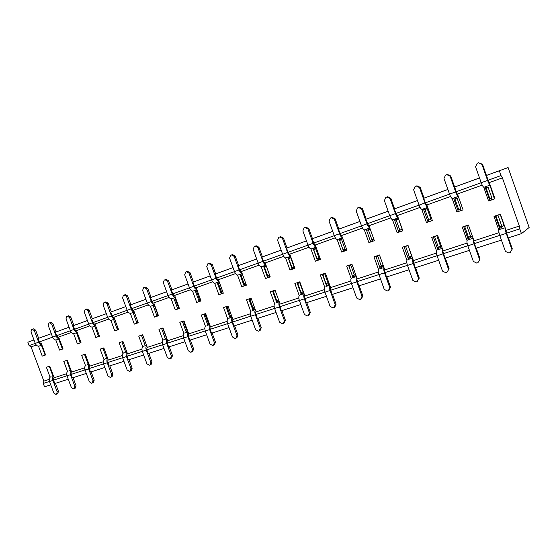 <?xml version="1.0" encoding="UTF-8"?>
<svg xmlns="http://www.w3.org/2000/svg" width="557" height="557" viewBox="0 0 557 557"><rect width="100%" height="100%" fill="white"/><g stroke="black" fill="none" stroke-linecap="round" stroke-linejoin="round"><path stroke-width="0.84" d="M53.583 378.287L53.542 380.118L54.816 383.536L68.26 379.22M27.85 342.214L34.005 339.972L27.85 342.214L29.117 345.612L31.074 346.914L43.857 381.12L43.265 383.453L44.525 386.837L50.757 384.838M521.436 233.662L529.15 227.479L508.109 167.553L499.33 170.776L501.015 175.566L502.4 177.878L519.333 226.038L519.758 228.892L521.436 233.662L508.144 237.93L505.965 230.87M473.847 241.334L475.95 248.269L501.418 240.088M442.947 251.402L444.98 258.218L469.433 250.358M413.203 261.094L415.167 267.792L438.665 260.244M384.553 270.43L386.447 277.017L409.04 269.755M356.926 279.433L358.764 285.908L380.501 278.925M330.28 288.115L332.063 294.486L352.992 287.76M304.561 296.498L306.287 302.764L326.451 296.289M279.718 304.595L279.913 306.691L281.389 310.757L300.829 304.519M255.712 312.421L255.879 314.489L257.334 318.486L276.077 312.463M232.499 319.983L232.631 322.023L234.072 325.956L252.161 320.15M210.031 327.307L210.149 329.319L211.563 333.19L229.031 327.579M188.287 334.388L188.377 336.379L189.777 340.188L206.654 334.764M167.232 341.253L167.295 343.216L168.674 346.962L184.994 341.72M146.825 347.902L146.867 349.845L148.225 353.528L164.009 348.459M127.038 354.349L127.066 356.271L128.402 359.899L143.671 354.997M107.849 360.609L107.856 362.503L109.179 366.074L123.96 361.326M89.224 366.673L89.211 368.546L90.519 372.069L104.834 367.467M71.143 372.563L71.115 374.415L72.41 377.883L86.279 373.427M38.51 346.155L42.235 356.132L45.075 355.011L41.427 345.229M40.515 343.265L39.289 341.942L38.015 338.517L51.293 333.685L38.649 338.273L35.627 330.162L34.332 330.614L38.649 342.179C39.394 343.927 40.473 344.853 41.872 344.957M55.804 339.979L59.578 350.109L62.384 348.995L58.687 339.067M57.907 337.027L56.689 335.676L55.394 332.195L69.096 327.217L56.02 331.944M73.615 333.622L77.43 343.899L80.201 342.799L76.455 332.724L77.221 332.466L74.248 333.518C72.661 333.838 71.387 332.912 70.405 330.74L73.977 329.452L69.548 317.532L70.802 317.093L68.692 315.763L66.722 316.467L65.991 318.855L70.405 330.74M75.822 330.593L74.603 329.222L73.287 325.692L87.435 320.547M91.954 327.07L95.825 337.507L98.547 336.421L94.753 326.193M94.272 323.972L93.054 322.573L91.724 318.987L106.324 313.675L92.33 318.743M110.85 320.324L114.77 330.921L117.45 329.848L113.607 319.467M113.287 317.149L112.068 315.722L110.725 312.08L125.812 306.594M130.338 313.368L134.307 324.132L136.931 323.081L133.039 312.533L134.105 312.15M132.886 310.117L131.675 308.655L130.31 304.958L145.906 299.283M150.432 306.197L154.456 317.128L157.025 316.091L153.078 305.375M153.105 302.862L151.901 301.365L150.515 297.605L166.64 291.743L151.086 297.375M171.166 298.789L175.246 309.908L177.753 308.884L173.756 297.995M173.972 295.37L172.774 293.845L171.368 290.023L188.057 283.959M192.576 291.151L196.705 302.444L199.148 301.448L195.096 290.378M195.521 287.642L194.323 286.075L192.903 282.197L210.177 275.917M214.682 283.255L218.88 294.744L221.24 293.769L217.139 282.51M217.78 279.649L216.589 278.054L215.148 274.107L233.035 267.604M237.533 275.095L241.787 286.778L244.077 285.825L239.914 274.385L240.38 274.218M240.791 271.398L239.607 269.762L238.145 265.745L256.68 259.005M261.163 266.657L265.48 278.542L267.68 277.623L263.454 265.981M264.582 262.855L263.412 261.184L261.929 257.097L281.146 250.107L262.424 256.888M285.616 257.933L289.988 270.027L292.098 269.128L287.983 257.223M289.208 254.02L288.046 252.307L286.542 248.143L306.482 240.896M310.924 248.895L315.359 261.205L317.372 260.342L313.027 248.283M314.705 244.871L312.031 238.876L332.724 231.357M337.138 239.531L341.643 252.07L343.544 251.249L339.136 238.967M341.114 235.395L338.433 229.275L359.933 221.463M364.313 229.832L368.887 242.601L370.67 241.815L366.193 229.31M368.497 225.564L365.81 219.326L388.152 211.2M392.504 219.764L397.148 232.784L398.798 232.039L394.252 219.291M396.911 215.371L394.21 208.993L417.458 200.548M421.76 209.321L426.474 222.591L427.985 221.888L423.369 208.903M457.032 193.794L450.738 175.991L450.112 176.186L446.791 174.647L445.565 175.1L443.992 178.456L449.534 194.121L425.318 202.839L423.696 198.278L447.891 189.477M452.145 198.473L456.935 212.001L458.293 211.354L453.607 198.111M454.331 187.138L479.535 177.975M483.727 187.194L488.593 201L489.784 200.402L485.022 186.894M73.907 325.441L87.421 320.526M110.725 312.08L125.798 306.573M130.895 304.721L145.899 299.262M171.368 290.023L188.043 283.938M192.903 282.197L210.163 275.896M215.677 273.891L233.028 267.583M238.145 265.745L256.673 258.984M287.015 247.949L306.468 240.875M312.477 238.688L332.717 231.329M338.858 229.094L359.919 221.435M366.207 219.152L388.145 211.173M394.579 208.833L417.444 200.52M424.03 198.125L447.884 189.45M454.63 186.999L479.521 177.948M486.442 175.427L508.109 167.553M38.015 338.517L38.656 338.28M55.394 332.195L56.027 331.965L52.957 323.721L51.683 324.167L56.055 335.913C56.807 337.681 57.879 338.628 59.272 338.74M73.287 325.692L73.914 325.462L70.802 317.093M91.724 318.987L92.337 318.764L89.19 310.263L87.95 310.695L92.434 322.802C93.207 324.627 94.272 325.615 95.63 325.761M130.31 304.958L130.902 304.742L127.671 295.976L126.474 296.387L131.083 308.877C131.863 310.764 132.921 311.795 134.244 311.976M150.515 297.605L151.1 297.396L147.821 288.491L146.651 288.895L151.316 301.581C152.11 303.502 153.161 304.561 154.463 304.756M215.148 274.107L215.684 273.912L212.273 264.554L211.194 264.923L216.06 278.256C216.875 280.275 217.891 281.417 219.124 281.668M261.929 257.097L262.431 256.916L258.921 247.231L257.912 247.573L262.918 261.372C263.746 263.468 264.749 264.666 265.912 264.965M286.542 248.143L287.022 247.969L283.457 238.118L282.49 238.445L287.572 252.488C288.408 254.619 289.396 255.851 290.524 256.178M312.031 238.876L312.484 238.716L308.87 228.676L307.951 228.99L313.097 243.284C313.953 245.463 314.921 246.723 316.014 247.078M338.433 229.275L338.865 229.122L335.196 218.901L334.325 219.193L339.554 233.752C340.411 235.973 341.364 237.268 342.416 237.651M365.81 219.326L366.214 219.18L362.489 208.764L361.674 209.035L366.979 223.872C367.85 226.135 368.783 227.465 369.785 227.876M394.21 208.993L394.586 208.861L390.805 198.25L390.046 198.494L395.435 213.616C396.312 215.921 397.225 217.3 398.178 217.738M423.696 198.278L424.044 198.153L420.201 187.333L419.505 187.556L424.977 202.971C425.861 205.324 426.753 206.738 427.651 207.218M488.886 182.362L482.487 164.197L481.937 164.364L487.584 180.412C488.489 182.863 489.325 184.367 490.09 184.924M486.184 175.552L499.33 170.776M66.659 373.684L54.12 377.778L49.768 366.102L46.377 367.244L50.095 377.207M84.643 367.822L71.672 372.048L67.258 360.205L63.776 361.382L67.543 371.491M103.17 361.778L89.74 366.158L85.277 354.134L81.684 355.345L85.499 365.608M122.255 355.554L108.35 360.087L103.825 347.881L100.128 349.128L103.992 359.543M141.938 349.135L127.532 353.834L122.944 341.434L119.135 342.722L123.048 353.298M162.233 342.513L147.299 347.38L142.655 334.792L138.728 336.115L142.696 346.858M183.183 335.683L167.692 340.731L162.992 327.941L158.94 329.305L162.95 340.223M204.809 328.63L188.739 333.866L183.97 320.867L179.786 322.28L183.859 333.371M227.145 321.34L210.462 326.785L205.63 313.57L201.314 315.025L205.436 326.298M250.232 313.814L232.91 319.46L228.008 306.023L223.545 307.527L227.729 318.994M274.107 306.023L256.102 311.892L251.137 298.232L246.521 299.784L250.761 311.447M298.803 297.967L280.094 304.073L275.054 290.169L270.277 291.777L274.58 303.635M324.376 289.626L304.909 295.976L299.798 281.828L294.855 283.492L299.22 295.565M350.868 280.986L330.607 287.593L325.42 273.188L320.303 274.914L324.731 287.203M378.328 272.032L357.225 278.911L351.961 264.241L346.663 266.03L351.154 278.542M406.812 262.737L384.817 269.915L379.47 254.967L373.977 256.826L378.537 269.567M436.375 253.094L413.44 260.579L408.016 245.352L402.314 247.273L406.944 260.258M467.086 243.082L443.149 250.887L437.642 235.367L431.717 237.359L436.423 250.594M499.009 232.673L474.007 240.826L468.416 224.993L462.261 227.068L467.038 240.561M519.333 226.038L506.09 230.361L500.402 214.208L494.003 216.367L498.856 230.138M502.393 177.885L489.269 182.592L494.971 198.779L488.593 201M456.691 194.275L482.216 185.119L457.457 193.996L463.069 209.871L456.935 212.001M426.001 205.282L450.55 196.475L426.85 204.976L432.378 220.537L426.474 222.591M396.459 215.872L420.096 207.399L397.392 215.538L402.829 230.807L397.148 232.784M368.01 226.079L390.777 217.912L369.013 225.717L374.367 240.701L368.887 242.601M340.585 235.91L362.53 228.043L341.65 235.527L346.927 250.232L341.643 252.07M314.134 245.4L335.3 237.811L315.262 244.996L320.463 259.437L315.359 261.205M288.603 254.556L309.038 247.231L289.786 254.131L294.911 268.314L289.988 270.027M263.948 263.398L283.68 256.324L265.181 262.953L270.236 276.892L265.48 278.542M240.123 271.941L259.193 265.104L241.404 271.482L246.389 285.177L241.787 286.778M217.084 280.206L235.527 273.591L218.414 279.725L223.329 293.191L218.88 294.744M194.804 288.199L212.642 281.8L196.168 287.704L201.014 300.947L196.705 302.444M173.234 295.934L190.501 289.737L174.64 295.426L179.417 308.453L175.246 309.908M152.34 303.426L169.063 297.424L153.781 302.911L158.494 315.728L154.456 317.128M132.1 310.681L148.308 304.874L133.576 310.158L138.227 322.775L134.307 324.132M112.479 317.72L128.194 312.087L113.976 317.184L118.571 329.605L114.77 330.921M93.451 324.543L108.685 319.077L94.975 324L99.508 336.226L95.825 337.507M74.986 331.164L89.774 325.866L76.532 330.614L81.009 342.659L77.43 343.899M57.058 337.598L71.414 332.445L58.631 337.034L63.052 348.898L59.578 350.109M39.651 343.843L41.246 343.265M42.235 356.132L45.604 354.962L41.246 343.272M31.06 346.92L36.282 345.048L31.074 346.914M49.183 379.387L43.857 381.12M494.581 197.665L494.184 197.805M458.098 210.818L457.882 210.024M427.818 221.428L428.751 220.997L428.27 220.335M425.318 202.839L426.397 204.788M398.652 231.635L400.232 230.925L399.724 230.271M370.544 241.466L372.724 240.499L372.187 239.858M343.432 250.935L346.169 249.745L345.618 249.111M317.267 260.063L320.233 258.796M292.007 268.878L294.702 267.736M267.597 277.386L270.048 276.363M243.994 285.616L246.215 284.697M221.171 293.567L223.162 292.745M199.079 301.267L200.861 300.536M177.69 308.717L179.277 308.07M156.963 315.937L158.362 315.366M136.876 322.928L138.101 322.44M117.395 329.716L118.453 329.291M98.498 336.296L99.397 335.934M80.152 342.68L80.904 342.381M62.342 348.884L62.955 348.64M45.033 354.906L45.514 354.718M500.033 229.484L495.257 215.942M468.374 239.865L463.682 226.588M437.913 249.856L433.29 236.829M408.58 259.471L404.02 246.695M380.306 268.746L375.815 256.199M353.041 277.685L348.619 265.369M326.729 286.312L322.371 274.218M301.323 294.639L297.027 282.761M276.773 302.688L272.54 291.012M253.038 310.472L248.868 298.998M230.083 317.998L225.968 306.712M207.865 325.281L203.806 314.183M186.358 332.334L182.348 321.417M165.513 339.171L161.558 328.421M145.307 345.793L141.408 335.217M125.722 352.219L121.865 341.803M106.714 358.45L102.906 348.195M88.264 364.501L84.504 354.391M70.342 370.377L66.638 360.421M52.936 376.086L49.274 366.269M500.151 214.292L504.05 225.376L499.692 228.523M504.05 225.376L501.356 227.395M501.189 227.312L500.938 226.608M499.559 229.463L505.185 227.792M497.262 215.267L495.41 216.374M497.937 215.19L501.773 226.086L499.274 227.326M511.848 249.334L506.236 233.376L499.789 235.465L505.394 251.36L508.847 253.031L510.135 252.627L512.322 248.93L508.416 237.839M505.269 228.036C505.081 229.115 505.401 230.897 506.236 233.376M499.789 235.465C498.793 232.408 498.55 230.521 499.058 229.804M510.135 252.627L512.322 248.93M231.879 316.634L229.923 317.56M229.226 318.131L232.13 317.33M226.567 307.025L228.105 306.301M228.14 306.399L227.298 307.875M231.482 315.547L230.02 314.963L227.423 307.84M226.135 307.172L226.943 306.893L230.786 317.149M226.163 307.248L226.943 306.893M236.962 335.544L232.116 322.273L227.632 323.728L232.457 336.957L235.012 338.461L235.91 338.176L236.962 335.544L237.978 335.015L234.608 325.782M232.199 317.525C231.468 318.618 231.44 320.205 232.116 322.273M227.632 323.728C226.845 321.166 227.033 319.46 228.196 318.618M235.91 338.176L236.927 337.639L237.978 335.015M241.327 276.202L244.063 283.429L245.282 284.14L245.922 283.903M241.982 274.754L240.937 275.144L241.982 274.754M241.425 276.168L241.94 274.803M240.575 274.148L244.349 284.516L243.694 284.787M229.575 258.093L234.497 271.607L239.092 269.957L234.156 256.394L235.2 256.039L232.603 254.605L231.552 254.96L230.633 255.301L229.575 258.093M238.076 275.04L242.17 273.578L238.076 275.04C236.732 275.242 235.541 274.1 234.497 271.607L216.589 278.054M238.668 265.557L235.2 256.039M239.092 269.957C239.914 272.011 240.923 273.181 242.128 273.459M231.552 254.96L234.156 256.394M255.043 308.968L252.871 310.012M252.21 310.59L255.315 309.727M249.237 299.387L251.228 298.482M251.263 298.587L250.065 300.23M254.646 307.889L253.957 308.153L252.801 307.443L250.163 300.202M249.035 299.457L249.703 299.234L253.595 309.664M249.056 299.527L249.703 299.234M260.286 328.226L255.378 314.733L250.741 316.237L255.635 329.688L258.26 331.206L259.186 330.914L260.286 328.226L261.268 327.704L257.856 318.319M255.391 309.929C254.688 311.022 254.688 312.623 255.378 314.733M250.741 316.237C249.933 313.626 250.093 311.906 251.214 311.071M259.186 330.914L260.175 330.385L261.268 327.704M264.728 267.889L267.485 275.242L268.711 275.973L269.762 275.576M266.316 266.065L264.338 266.81L266.323 266.1M264.805 267.861L265.313 266.476M263.969 265.793L267.792 276.342L267.29 276.55M257.912 247.573L255.231 246.124L254.284 246.479L253.17 249.334L258.163 263.085L262.918 261.372M261.686 266.608L265.954 265.083L261.686 266.608C260.391 266.789 259.214 265.612 258.163 263.085L239.607 269.762M258.921 247.231L256.241 245.783L255.231 246.124M278.987 301.031L276.592 302.2M275.973 302.799L279.294 301.866M272.7 291.464L275.13 290.392M275.172 290.51L274.169 290.907L273.591 292.328M278.604 299.965L277.511 300.397L276.342 299.673L273.675 292.307M272.707 291.485L273.222 291.311L277.177 301.922M272.728 291.541L273.222 291.311M284.418 320.658L279.44 306.928L274.636 308.487L279.6 322.169L282.302 323.708L283.262 323.408L284.418 320.658L285.358 320.15L281.898 310.597M279.363 302.068C278.709 303.168 278.73 304.783 279.44 306.928M274.636 308.487C273.814 305.835 273.94 304.094 275.012 303.266M283.262 323.408L284.209 322.886L285.358 320.15M288.93 259.29L291.708 266.782L292.94 267.527L294.423 266.963M290.928 257.285L288.533 258.19L290.942 257.327M288.992 259.27L289.487 257.87M288.164 257.16L292.042 267.896L291.701 268.035M282.49 238.445L279.732 236.983L278.751 237.345L277.588 240.262L282.65 254.257L287.572 252.488M286.117 257.891L290.573 256.304L286.117 257.891C284.871 258.051 283.715 256.84 282.65 254.257M283.457 238.118L280.707 236.655L279.732 236.983M303.767 292.815L301.135 294.124M300.55 294.737L304.101 293.727M297.153 283.123L299.861 282.002M299.917 282.155L298.475 282.719L297.925 284.161M303.391 291.771L301.866 292.383L300.689 291.631L297.981 284.14M297.201 283.241L297.549 283.123L301.56 293.915M309.386 312.832L304.331 298.858L299.367 300.467L304.401 314.392L307.179 315.944L308.174 315.631L309.386 312.832L310.284 312.324L306.768 302.604M304.178 293.936C303.558 295.036 303.614 296.679 304.331 298.858M299.367 300.467C298.524 297.772 298.615 296.011 299.631 295.196M308.174 315.631L309.072 315.123L310.284 312.324M315.965 247.238L316.299 248.164L313.577 249.271M319.969 258.058L319.147 258.357L315.61 248.547L316.432 248.241M313.981 250.392L316.766 258.023L318.005 258.789L319.147 258.357M314.016 250.385L314.503 248.958L315.61 248.547M313.201 248.227L316.961 259.221M307.951 228.99L305.104 227.514L304.094 227.89L302.869 230.877L308 245.122L313.097 243.284M311.405 248.868L316.056 247.204L311.405 248.868C310.207 249 309.072 247.754 308 245.122L288.046 252.307M308.87 228.676L306.037 227.207L305.104 227.514M329.417 284.286L326.527 285.762M328.957 283.318L329.361 284.314M325.984 286.395L329.786 285.309M325.525 273.494L322.503 274.58L325.003 273.355M329.048 283.276L327.063 284.084L325.88 283.318L323.137 275.694L323.617 274.253M322.545 274.705L326.792 285.63M335.237 304.721L330.106 290.496L324.961 292.167L330.071 306.343L332.933 307.91L333.963 307.589L335.237 304.721L336.087 304.233L332.522 294.333M329.862 285.518C329.291 286.618 329.375 288.275 330.106 290.496M324.961 292.167C324.104 289.424 324.153 287.649 325.121 286.841M333.963 307.589L334.82 307.088L336.087 304.233M80.626 341.615L79.867 341.914M73.977 329.452C74.735 331.255 75.801 332.216 77.179 332.348M67.432 316.202L69.548 317.532M87.275 364.689L89.029 364.25M84.664 354.816L85.423 354.544M84.699 354.92L85.451 354.607M93.012 380.689L88.605 368.818L84.998 369.987L89.399 381.824L91.529 383.216L92.253 382.993L93.012 380.689L94.224 380.125L91.153 371.86M89.099 364.424C88.166 365.496 88.006 366.959 88.605 368.818M84.998 369.987C84.316 367.683 84.671 366.088 86.063 365.225M92.253 382.993L93.458 382.422L94.224 380.125M99.111 335.161L98.213 335.523M87.95 310.695L85.778 309.351L85.047 309.629L84.281 312.059L88.758 324.125L92.434 322.802M94.767 326.221L92.58 326.973C91.021 327.279 89.747 326.332 88.758 324.125M89.19 310.263L87.024 308.926L85.778 309.351M105.739 358.631L107.633 358.151M103.066 348.612L103.978 348.299M103.101 348.717L103.999 348.341M111.72 374.819L107.257 362.774L103.539 363.979L107.995 375.989L110.182 377.402L110.927 377.166L111.72 374.819L112.904 374.255L109.799 365.872M107.696 358.332C106.791 359.404 106.645 360.88 107.257 362.774M103.539 363.979C102.843 361.632 103.177 360.031 104.549 359.161M110.927 377.166L112.11 376.602L112.904 374.255M118.168 328.512L117.109 328.929M103.136 305.055L107.675 317.309L111.463 315.944L106.916 303.656L108.135 303.231L105.914 301.88L104.695 302.298L103.936 302.576L103.136 305.055M113.614 319.488L111.47 320.226C109.931 320.526 108.664 319.551 107.675 317.309L93.054 322.573M111.323 311.857L108.135 303.231M111.463 315.944C112.242 317.803 113.301 318.813 114.645 318.973M104.695 302.298L106.916 303.656M124.761 352.393L126.801 351.864M122.025 342.221L123.104 341.859M122.06 342.332L123.111 341.887M130.999 368.776L126.474 356.536L122.644 357.782L127.156 369.98L129.398 371.408L130.164 371.164L130.999 368.776L132.162 368.219L129.015 359.704M126.871 352.045C125.986 353.124 125.854 354.621 126.474 356.536M122.644 357.782C121.934 355.401 122.248 353.779 123.591 352.915M130.164 371.164L131.334 370.6L132.162 368.219M137.809 321.654L136.583 322.141M126.474 296.387L124.197 295.022L123.417 295.307L122.575 297.835L127.17 310.284L131.083 308.877M130.944 313.278L134.286 312.087L130.944 313.278C129.433 313.563 128.173 312.561 127.17 310.284L112.068 315.722M127.671 295.976L125.395 294.611L124.197 295.022M144.374 345.96L146.561 345.382M142.78 335.237L141.569 335.641M141.603 335.746L142.815 335.223M150.877 362.544L146.289 350.109L142.341 351.39L146.916 363.784L149.213 365.225L150.007 364.974L150.877 362.544L152.019 361.987L148.83 353.34M146.63 345.57C145.774 346.649 145.662 348.167 146.289 350.109M142.341 351.39C141.617 348.981 141.91 347.338 143.226 346.482M150.007 364.974L151.142 364.417L152.019 361.987M472.357 236.154L468.075 239.023M467.929 238.605L468.159 238.974M470.192 237.512L469.934 236.781M467.852 239.865L473.123 238.312M466.265 225.717L463.835 227.026M463.772 226.852L464.336 226.532L463.689 226.615M466.808 225.669L470.581 236.349L467.636 237.776M479.556 259.458L474.028 243.82L467.831 245.832L473.346 261.407L476.688 263.064L477.927 262.674L480.106 259.04L476.263 248.164M473.206 238.542C472.935 239.628 473.213 241.39 474.028 243.82M467.831 245.832C466.857 242.831 466.675 240.965 467.274 240.227M477.927 262.674L480.106 259.04M441.617 246.577L437.649 249.097M437.844 247.552L438.338 248.687M440.336 247.329L440.072 246.577M437.336 249.87L442.272 248.422M436.403 235.778L433.576 237.226M433.395 237.122L434.439 236.6L433.799 236.662M436.834 235.757L440.552 246.229L437.245 247.795M448.489 269.205L443.045 253.867L437.085 255.802L442.516 271.078L445.746 272.714L446.944 272.345L449.109 268.766L445.328 258.1M442.355 248.652C442.021 249.745 442.251 251.486 443.045 253.867M437.085 255.802C436.138 252.857 436.006 251.005 436.695 250.253M446.944 272.345L449.109 268.766M486.734 186.282L487.097 187.319L485.391 187.932M494.122 198L489.888 185.154M491.051 198.376L491.601 199.253M489.311 199.058L491.88 197.979L488.029 187.061L487.097 187.319M485.439 188.078L488.029 187.061M481.937 164.364L478.498 162.811L477.231 163.285L475.567 166.731L481.199 182.71L487.584 180.412M484.04 187.243L490.139 185.063L484.04 187.243C483.274 187.194 482.327 185.683 481.199 182.71L455.981 191.796M482.487 164.197L478.498 162.811M154.964 306.886L157.464 313.675M155.138 306.823L155.069 306.406M157.854 313.988L157.638 313.626M154.261 304.958L157.833 314.67L156.67 315.137M146.651 288.895L144.312 287.516L143.504 287.816L142.627 290.385L147.285 303.036L151.316 301.581M151.024 306.113L154.505 304.867L151.024 306.113C149.541 306.378 148.294 305.354 147.285 303.036L131.675 308.655M147.821 288.491L145.481 287.113L144.312 287.516M166.745 338.155L165.373 338.781M164.594 339.331L166.947 338.698M166.132 336.484L163.347 328.922M162.755 328.512L163.104 328.254M161.718 328.86L162.902 328.456L166.585 338.231M161.753 328.957L162.902 328.456M171.382 356.111L166.731 343.481L162.658 344.804L167.295 357.392L169.648 358.847L170.47 358.59L171.382 356.111L172.496 355.561L169.258 346.774M167.016 338.893C166.188 339.972 166.09 341.504 166.731 343.481M162.658 344.804C161.92 342.353 162.191 340.696 163.473 339.84M170.47 358.59L171.584 358.04L172.496 355.561M175.539 299.575L178.066 306.482M175.713 298.364L175.177 298.587M175.692 299.527L175.782 298.559M178.922 307.102L178.226 306.434M174.814 297.619L178.442 307.492L177.391 307.91M163.326 282.705L168.04 295.558L172.204 294.054L167.476 281.16L168.618 280.77L166.216 279.377L165.074 279.767L164.245 280.074L163.326 282.705M175.364 297.424L171.751 298.712C170.296 298.97 169.063 297.911 168.04 295.558L151.901 301.365M171.939 289.821L168.618 280.77M172.204 294.054C173.004 296.011 174.049 297.097 175.323 297.306M165.074 279.767L167.476 281.16M187.765 331.22L186.205 331.93M185.453 332.487L187.981 331.805M183.357 321.57L184.082 321.173M187.305 329.953L186.609 329.291L184.082 322.399L184.172 321.424M182.508 321.855L183.58 321.5L187.312 331.422M182.543 321.946L183.58 321.5M192.541 349.476L187.834 336.637L183.622 338.002L188.322 350.799L190.738 352.268L191.587 352.003L192.541 349.476L193.627 348.933L190.348 340M188.05 331.993C187.249 333.086 187.18 334.632 187.834 336.637M183.622 338.002C182.87 335.516 183.114 333.845 184.36 332.989M191.587 352.003L192.666 351.46L193.627 348.933M196.76 292.035L199.329 299.053M197.262 290.684L196.391 291.019M196.9 291.986L197.275 290.726L196.489 290.97M200.562 299.715L199.469 299.005M196.036 290.044L199.705 300.077L198.779 300.453M184.687 274.768L189.471 287.837L193.773 286.284L188.976 273.174L190.09 272.791L187.625 271.391L186.511 271.767L185.655 272.088L184.687 274.768M193.14 291.074L196.913 289.731L193.14 291.074C191.726 291.311 190.501 290.232 189.471 287.837L172.774 293.845M193.453 281.995L190.09 272.791M193.773 286.284C194.581 288.275 195.611 289.382 196.872 289.612M186.511 271.767L188.976 273.174M209.467 324.049L207.712 324.863M206.988 325.427L209.697 324.682M204.621 314.413L205.735 313.856M209.056 322.935L207.97 322.238L205.408 315.234L205.777 313.967M208.262 323.137L209.056 322.942M203.973 314.628L204.913 314.315L208.701 324.404M204.001 314.719L204.913 314.315M214.389 342.625L209.613 329.577L205.268 330.983L210.031 343.989L212.516 345.472L213.387 345.201L214.389 342.625L215.441 342.089L212.12 333.009M209.766 324.877C209 325.97 208.945 327.537 209.613 329.577M205.268 330.983C204.503 328.456 204.718 326.771 205.923 325.922M213.387 345.201L214.438 344.665L215.441 342.089M218.678 284.251L221.401 291.346L222.87 291.945M219.521 282.754L218.323 283.2L219.528 282.782M218.804 284.209L219.319 282.859M217.94 282.225L221.665 292.425L220.871 292.745M211.194 264.923L208.659 263.503L207.775 263.83L206.758 266.566L211.611 279.858L216.06 278.256M215.239 283.193L219.166 281.786L215.239 283.193C213.86 283.409 212.649 282.302 211.611 279.858L194.323 286.075M212.273 264.554L209.745 263.134L208.659 263.503M454.018 199.274L457.053 198.09L453.962 199.127M456.322 198.299L455.96 197.269M460.207 209.112L460.792 209.975M457.826 210.045L460.841 208.798L457.053 198.09M453.976 199.155L454.589 198.974L453.997 199.225M452.493 198.508L458.314 196.426L452.493 198.508C451.636 198.494 450.648 197.032 449.534 194.121L455.668 191.914L450.112 176.186M455.668 191.914C456.566 194.316 457.429 195.772 458.265 196.287M450.738 175.991L447.424 174.452L446.791 174.647M424.03 208.666L424.211 209.745L424.838 209.571L423.759 210.003M426.683 208.861L424.385 209.662M423.905 210.003L427.233 208.708L426.599 208.882L426.321 207.845M430.498 219.451L431.118 220.3M427.595 220.593L430.958 219.207L427.233 208.708M419.505 187.556L416.288 186.024L415.111 186.463L413.614 189.742L419.073 205.101L424.977 202.971M422.136 209.341L427.699 207.357L422.136 209.341C421.203 209.362 420.18 207.949 419.073 205.101M420.201 187.333L416.991 185.808L416.288 186.024M412.006 256.547L408.33 258.782M409.144 256.979L409.611 258.065M411.567 256.798L411.289 256.018M407.954 259.506L412.577 258.163M407.627 245.477L404.229 247.273M404.131 247.009L405.19 246.556M407.961 245.47L411.63 255.754L407.828 257.376M418.586 278.584L413.224 263.538L407.487 265.404L412.834 280.387L415.968 282.009L417.116 281.647L418.586 278.584L419.275 278.131L415.543 267.666M412.66 258.385C412.257 259.478 412.445 261.198 413.224 263.538M407.487 265.404C406.561 262.507 406.485 260.676 407.244 259.91M417.116 281.647L419.275 278.131M395.547 218.831L395.686 219.904L396.173 219.778L394.641 220.384L398.506 218.936L395.895 219.813M398.109 219.04L397.754 218.045M401.862 229.414L402.516 230.257M398.311 230.675L402.175 229.24L398.506 218.936M394.697 220.551L395.052 220.273M390.046 198.494L386.934 196.983L385.799 197.401L384.379 200.604L389.747 215.67L395.435 213.616M392.908 219.771L398.22 217.878L392.908 219.771C391.898 219.827 390.847 218.455 389.747 215.67L367.383 223.719M390.805 198.25L387.7 196.739L386.934 196.983M383.508 266.253L380.076 268.112M381.468 266.065L381.907 267.123M379.637 268.794L383.968 267.541M375.933 256.526L377.521 255.858M379.554 255.19L376.114 257.028M383.174 265.313L379.484 266.462M389.782 287.614L384.504 272.853L378.976 274.65L384.239 289.355L387.275 290.956L388.382 290.615L389.782 287.614L390.527 287.147L386.857 276.885M384.052 267.764C383.585 268.857 383.738 270.556 384.504 272.853M378.976 274.65C378.071 271.809 378.036 269.999 378.871 269.212M388.382 290.615L389.134 290.134L390.527 287.147M368.08 228.635L368.17 229.714L368.539 229.616L366.576 230.382L370.203 229.059M370.175 228.976L368.421 229.595M370.106 240.241L373.831 239.204M366.722 230.786L367.237 230.18M361.674 209.035L358.652 207.531L357.559 207.942L356.208 211.061L361.5 225.843L366.979 223.872M364.751 229.825L369.827 228.008L364.751 229.825C363.672 229.902 362.593 228.579 361.5 225.843L339.986 233.592M362.489 208.764L359.481 207.267L358.652 207.531M355.979 275.443L352.825 277.094M354.753 274.845L355.171 275.868M352.337 277.748L356.389 276.585M348.738 265.703L350.819 264.833M352.059 264.512L349.65 265.487L349.142 266.831M355.631 274.469L353.152 275.492L352.01 274.817M362.015 296.324L356.814 281.835L351.481 283.562L356.668 298.002L359.613 299.589L360.685 299.255L362.015 296.324L362.816 295.844L359.202 285.769M356.466 276.801C355.951 277.901 356.069 279.579 356.814 281.835M351.481 283.562C350.604 280.777 350.611 278.98 351.516 278.18M360.685 299.255L361.486 298.768L362.816 295.844M341.566 238.097L341.887 239.113L339.512 240.025L342.834 238.828M342.799 238.723L341.907 239.044M342.764 249.07L343.961 249.745L346.412 248.798M339.888 241.063L340.404 239.74M334.325 219.193L331.394 217.703L330.343 218.093L329.055 221.15L334.27 235.66L339.554 233.752M337.598 239.517L342.458 237.783L337.598 239.517C336.463 239.621 335.349 238.34 334.27 235.66L313.556 243.117M335.196 218.901L332.271 217.418L331.394 217.703M62.669 347.881L62.057 348.125M51.683 324.167L49.615 322.851L48.925 323.109L48.229 325.448L52.588 337.159L56.055 335.913M58.694 339.095L56.445 339.867C54.844 340.202 53.556 339.297 52.588 337.159L39.289 341.942M52.957 323.721L50.896 322.406L49.615 322.851M45.235 353.967L44.755 354.155M34.332 330.614L32.313 329.305L31.645 329.556L30.976 331.861L35.286 343.397L38.649 342.179M41.434 345.256L39.157 346.043C37.535 346.384 36.247 345.5 35.286 343.397M35.627 330.162L33.608 328.853L32.313 329.305M51.933 376.281L53.43 375.919M49.434 366.694L49.914 366.499M49.469 366.784L49.942 366.59M57.211 391.919L52.915 380.396L49.51 381.496L53.799 392.984L55.832 394.356L56.515 394.14L57.211 391.919L58.457 391.341L55.463 383.327M53.493 376.093C52.525 377.152 52.33 378.586 52.915 380.396M49.51 381.496C48.856 379.254 49.246 377.695 50.68 376.824M56.515 394.14L57.761 393.562L58.457 391.341M69.347 370.572L70.969 370.168M66.791 360.839L67.411 360.609M66.833 360.936L67.439 360.685M74.854 386.384L70.495 374.694L66.993 375.829L71.338 387.484L73.42 388.87L74.123 388.647L74.854 386.384L76.079 385.813L73.051 377.681M71.038 370.342C70.085 371.408 69.904 372.856 70.495 374.694M66.993 375.829C66.325 373.552 66.701 371.979 68.114 371.108M74.123 388.647L75.348 388.076L76.079 385.813M53.542 380.118L66.972 375.759M49.489 381.434L43.265 383.453M71.115 374.415L84.97 369.925M89.211 368.546L103.511 363.909M107.856 362.503L122.624 357.712M127.066 356.271L142.32 351.321M146.867 349.845L162.637 344.734M167.295 343.216L183.601 337.932M188.377 336.379L205.248 330.914M210.149 329.319L227.604 323.659M232.631 322.023L250.713 316.16M255.879 314.489L274.608 308.411M279.913 306.691L299.339 300.39M304.79 298.622L324.933 292.084M330.545 290.267L351.453 283.485M357.225 281.612L378.941 274.566M384.887 272.638L407.459 265.32M413.579 263.329L437.057 255.719M443.365 253.672L467.803 245.741M474.306 243.632L499.761 235.374M506.48 233.195L519.758 228.892M29.117 345.612L35.279 343.391M56.689 335.676L70.405 330.733M74.603 329.222L88.758 324.118M263.412 261.184L282.65 254.25M395.811 213.477L419.073 205.094M487.855 180.308L501.015 175.566M499.866 227.082L496.009 216.13M226.922 306.761L227.931 306.475M230.661 317.079L229.881 317.448M249.592 299.13L250.671 298.817M253.031 308.39L253.86 308.174M253.47 309.588L252.829 309.894M273.021 291.234L274.169 290.907M277.045 301.845L276.55 302.082M294.082 267.095L290.601 257.452M297.243 283.081L298.475 282.719M300.982 292.613L301.776 292.397M303.05 291.91L299.575 282.288M314.503 248.958L313.577 249.278M328.24 283.61L324.717 273.821M88.876 363.839L88.138 364.167M88.841 363.742L88.097 364.062M107.473 357.712L106.582 358.102M107.431 357.608L106.547 358.005M126.627 351.397L125.583 351.857M126.592 351.293L125.548 351.759M146.38 344.88L145.175 345.424M146.338 344.776L145.133 345.319M472.413 236.293L470.352 237.588M468.548 237.4L464.747 226.657M441.666 246.716L440.496 247.412M438.394 247.329L434.655 236.795M489.909 198.828L486.045 187.848M153.084 305.396L154.038 305.034M166.473 338.162L165.332 338.677M175.72 298.378L175.344 298.503M173.763 298.016L174.606 297.696M183.713 321.312L184.095 321.208M187.194 331.352L186.17 331.826M195.103 290.399L195.827 290.12M204.976 314.155L205.763 313.932M208.576 324.327L207.67 324.752M217.139 282.524L217.738 282.295M458.745 209.69L454.937 198.926M428.744 220.154L424.998 209.592M404.173 247.113L404.577 246.988M409.346 256.895L405.663 246.556M399.842 230.229L396.145 219.869M375.961 256.603L376.623 256.408M379.589 266.747L380.09 266.608M381.343 266.121L377.709 255.969M371.979 239.942L368.337 229.769M348.752 265.752L349.65 265.487M354.322 275.019L350.743 265.055M345.096 249.313L341.511 239.322M53.291 375.564L52.818 375.766M53.256 375.467L52.783 375.669M70.83 369.785L70.224 370.05M70.788 369.688L70.189 369.952M488.593 182.828L502.4 177.878M253.957 308.153L253.038 308.397M301.866 292.383L300.982 292.62M74.248 333.518L77.221 332.452M92.58 326.973L95.672 325.866M111.47 320.226L114.679 319.084M171.751 298.712L175.371 297.424M187.34 330.064L186.853 330.19M380.173 266.587L379.596 266.754M56.445 339.867L59.307 338.851M39.157 346.043L41.914 345.055"/></g></svg>
